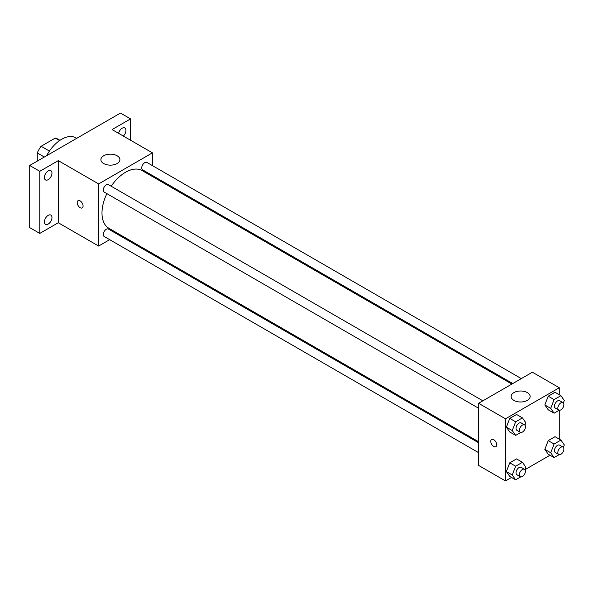 <?xml version="1.0" encoding="UTF-8"?>
<svg xmlns="http://www.w3.org/2000/svg" width="594" height="594" viewBox="0 0 594 594"><rect width="100%" height="100%" fill="white"/><g stroke="black" fill="none" stroke-linecap="round" stroke-linejoin="round"><path stroke-width="0.89" d="M49.436 151.069L41.12 146.265L55.272 138.098A18.414 10.633 120 0 1 57.403 138.855L59.949 140.325M37.266 161.108L37.266 152.94A18.414 10.633 120 0 1 41.12 146.265M44.342 157.024L37.266 152.94M59.578 140.585L55.272 138.098M76.723 138.328L75.906 137.853A28.534 16.476 120 0 0 46.607 155.717M109.682 239.657L98.634 246.042L58.279 222.743L39.791 233.42L29.7 227.599L29.7 165.474L120.485 113.06L130.576 118.889L130.576 140.236M119.142 234.199L118.243 234.719M48.196 224.079A5.346 3.089 -60 0 1 45.523 224.346A5.346 3.089 -60 0 1 44.699 220.062A5.346 3.089 -60 0 1 48.196 215.355A5.346 3.089 -60 0 1 50.869 215.087A5.346 3.089 -60 0 1 51.685 219.372A5.346 3.089 -60 0 1 48.196 224.079M48.196 179.663A5.346 3.089 -60 0 1 45.523 179.93A5.346 3.089 -60 0 1 44.699 175.646A5.346 3.089 -60 0 1 48.196 170.938A5.346 3.089 -60 0 1 50.869 170.671A5.346 3.089 -60 0 1 51.685 174.955A5.346 3.089 -60 0 1 48.196 179.663M58.279 222.743L58.279 160.625L39.791 171.302L29.7 165.474M39.791 233.42L39.791 171.302M98.634 246.042L98.634 183.917L58.279 160.625M98.634 183.917L152.428 152.858L112.08 129.566L130.576 118.889M103.675 163.536A9.511 5.495 180 0 1 100.891 159.652A9.511 5.495 180 0 1 110.402 154.165A9.511 5.495 180 0 1 119.906 159.652A9.511 5.495 180 0 1 114.041 164.724A9.511 5.495 180 0 1 103.675 163.536M118.577 133.308A5.346 3.089 -60 0 1 122.171 128.23A5.346 3.089 -60 0 1 124.837 127.962A5.346 3.089 -60 0 1 123.337 136.063M106.883 193.629A33.286 19.216 120 0 0 101.99 213.038A33.286 19.216 120 0 0 108.888 228.274L478.586 441.721M511.872 384.066L142.174 170.619A33.286 19.216 120 0 0 111.167 186.212M152.428 152.858L152.428 165.622M152.428 175.505L152.428 176.544M521.332 378.608L146.904 162.429A4.277 2.473 120 0 0 143.607 163.58A4.277 2.473 120 0 0 141.736 167.887A4.277 2.473 120 0 0 142.627 169.839L512.778 383.546M478.586 442.76L108.435 229.054A4.277 2.473 120 0 0 105.138 230.205A4.277 2.473 120 0 0 103.274 234.511A4.277 2.473 120 0 0 104.158 236.471L478.586 452.643M478.586 408.226L104.158 192.055A4.277 2.473 -60 0 1 104.158 187.11A4.277 2.473 -60 0 1 108.435 184.637L482.87 400.816M83.078 205.999A4.158 2.406 60 0 1 82.217 207.907A4.158 2.406 60 0 1 78.059 205.502A4.158 2.406 60 0 1 78.059 200.698A4.158 2.406 60 0 1 81.259 201.812A4.158 2.406 60 0 1 83.078 205.999M82.217 207.907A4.158 2.406 60 0 1 78.059 205.502A4.158 2.406 60 0 1 78.059 200.698M511.538 477.442L505.487 480.94L478.586 465.406L478.586 403.289L532.387 372.223L559.288 387.756L559.288 394.743M550.007 455.234L524.985 469.683M548.225 409.793L544.824 404.959L548.225 396.198L555.019 392.278L548.225 396.198L544.824 404.959L548.225 409.793L554.105 413.186L550.712 408.353L554.105 399.599L560.899 395.678L564.3 400.512L563.357 402.947M509.756 476.418L506.363 471.584L509.756 462.83L516.55 458.902L509.756 462.83L506.363 471.584L509.756 476.418L515.644 479.811L512.243 474.977L515.644 466.223L522.438 462.303L525.831 467.136L524.888 469.572M559.288 410.268L559.288 439.159M505.487 480.94L505.487 418.815L559.288 387.756M548.225 454.21L544.824 449.376L548.225 440.622L555.019 436.694L548.225 440.622L544.824 449.376L548.225 454.21L554.105 457.603L550.712 452.769L554.105 444.015L560.899 440.095L564.3 444.928L563.357 447.364M509.756 432.001L506.363 427.168L509.756 418.406L516.55 414.486L509.756 418.406L506.363 427.168L509.756 432.001L515.644 435.395L512.243 430.561L515.644 421.807L522.438 417.886L525.831 422.72L524.888 425.156M505.487 418.815L478.586 403.289M513.892 400.371A9.511 5.495 180 0 1 511.107 396.488A9.511 5.495 180 0 1 520.619 391.001A9.511 5.495 180 0 1 530.13 396.488A9.511 5.495 180 0 1 524.257 401.566A9.511 5.495 180 0 1 513.892 400.371M496.658 444.78A4.158 2.406 60 0 1 495.797 446.688A4.158 2.406 60 0 1 491.639 444.282A4.158 2.406 60 0 1 491.639 439.478A4.158 2.406 60 0 1 494.847 440.592A4.158 2.406 60 0 1 496.658 444.78M495.804 446.688A4.158 2.406 60 0 1 491.639 444.282A4.158 2.406 60 0 1 491.639 439.478M520.73 432.462L515.644 435.395M524.539 424.873L521.176 422.935A4.277 2.473 120 0 0 517.879 424.079A4.277 2.473 120 0 0 516.015 428.385A4.277 2.473 120 0 0 516.899 430.346L520.262 432.291A4.277 2.473 120 0 0 524.539 429.818A4.277 2.473 120 0 0 524.539 424.873A4.277 2.473 120 0 0 521.242 426.024A4.277 2.473 120 0 0 519.379 430.331A4.277 2.473 120 0 0 520.262 432.291M512.243 430.561L506.363 427.168M515.644 421.807L509.756 418.406M522.438 417.886L516.55 414.486M559.192 410.254L554.105 413.186M563.008 402.665L559.645 400.727A4.277 2.473 120 0 0 556.348 401.871A4.277 2.473 120 0 0 554.477 406.177A4.277 2.473 120 0 0 555.368 408.137L558.731 410.075A4.277 2.473 120 0 0 563.008 407.61A4.277 2.473 120 0 0 563.008 402.665A4.277 2.473 120 0 0 559.711 403.816A4.277 2.473 120 0 0 557.84 408.123A4.277 2.473 120 0 0 558.731 410.075M550.712 408.353L544.824 404.959M554.105 399.599L548.225 396.198M560.899 395.678L555.019 392.278M520.73 476.878L515.644 479.811M524.539 469.29L521.176 467.352A4.277 2.473 120 0 0 517.879 468.495A4.277 2.473 120 0 0 516.015 472.802A4.277 2.473 120 0 0 516.899 474.762L520.262 476.707A4.277 2.473 120 0 0 524.539 474.235A4.277 2.473 120 0 0 524.539 469.29A4.277 2.473 120 0 0 521.242 470.441A4.277 2.473 120 0 0 519.379 474.747A4.277 2.473 120 0 0 520.262 476.707M512.243 474.977L506.363 471.584M515.644 466.223L509.756 462.83M522.438 462.303L516.55 458.902M559.192 454.67L554.105 457.603M563.008 447.082L559.645 445.144A4.277 2.473 120 0 0 556.348 446.287A4.277 2.473 120 0 0 554.477 450.594A4.277 2.473 120 0 0 555.368 452.554L558.731 454.499A4.277 2.473 120 0 0 563.008 452.027A4.277 2.473 120 0 0 563.008 447.082A4.277 2.473 120 0 0 559.711 448.232A4.277 2.473 120 0 0 557.84 452.539A4.277 2.473 120 0 0 558.731 454.499M550.712 452.769L544.824 449.376M554.105 444.015L548.225 440.622M560.899 440.095L555.019 436.694"/></g></svg>
